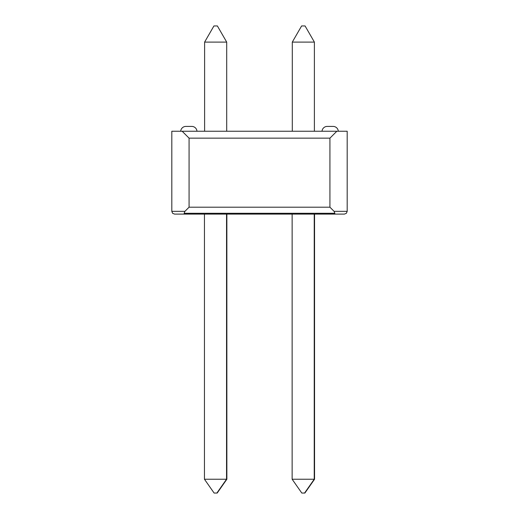 <?xml version="1.0" encoding="UTF-8"?>
<svg xmlns="http://www.w3.org/2000/svg" width="519" height="519" viewBox="0 0 519 519"><rect width="100%" height="100%" fill="white"/><g stroke="black" fill="none" stroke-linecap="round" stroke-linejoin="round"><path stroke-width="0.78" d="M327.204 126.415A5.177 5.177 0 0 0 322.033 131.249A5.177 5.177 0 0 1 327.204 126.415L333.133 126.415A5.177 5.177 0 0 1 338.297 131.249A5.177 5.177 0 0 0 333.133 126.415L327.431 126.415M346.381 213.296L344.428 214.1L346.381 213.296L347.192 211.337L346.381 213.296L347.192 211.337L346.381 213.296L344.428 214.1L346.381 213.296L344.428 214.1L346.381 213.296L347.192 211.337L346.381 213.296L344.428 214.1L346.381 213.296L347.192 211.337L346.381 213.296L344.428 214.1L346.381 213.296L347.192 211.337L346.381 213.296L347.192 211.337L346.381 213.296L344.428 214.1L346.381 213.296L344.428 214.1L346.381 213.296L347.192 211.337L346.381 213.296L344.428 214.1L346.381 213.296L347.192 211.337L346.381 213.296L344.428 214.1L346.381 213.296L347.192 211.337L346.381 213.296L347.192 211.337L346.381 213.296L344.428 214.1L346.381 213.296L344.428 214.1L346.381 213.296L347.192 211.337L346.381 213.296L344.428 214.1L346.381 213.296L347.192 211.337L346.381 213.296L344.428 214.1L346.381 213.296L347.192 211.337L346.381 213.296L347.192 211.337L346.381 213.296L344.428 214.1L346.381 213.296L344.428 214.1L346.381 213.296L347.192 211.337L346.381 213.296L344.428 214.1L346.381 213.296L347.192 211.337L346.381 213.296L344.428 214.1L346.381 213.296L347.192 211.337L346.381 213.296L347.192 211.337L346.381 213.296L344.428 214.1L346.381 213.296L344.428 214.1L334.067 214.1L334.878 213.296L334.067 214.1L334.878 213.296L334.067 214.1L334.878 213.296L334.067 214.1L334.878 213.296L334.067 214.1L334.878 213.296L334.067 214.1L334.878 213.296L334.067 214.1L334.878 213.296L334.067 214.1L334.878 213.296L334.067 214.1L334.878 213.296L334.067 214.1L334.878 213.296L334.067 214.1L334.878 213.296L334.067 214.1L334.878 213.296L334.067 214.1L334.878 213.296L334.067 214.1L334.878 213.296L334.067 214.1L334.878 213.296L334.067 214.1L334.878 213.296L334.067 214.1L334.878 213.296L334.067 214.1L334.878 213.296L334.067 214.1L184.933 214.1L184.122 213.296L184.933 214.1L184.122 213.296L184.933 214.1L184.122 213.296L184.933 214.1L184.122 213.296L184.933 214.1L184.122 213.296L184.933 214.1L184.122 213.296L184.933 214.1L184.122 213.296L184.933 214.1L184.122 213.296L184.933 214.1L184.122 213.296L184.933 214.1L184.122 213.296L184.933 214.1L184.122 213.296L184.933 214.1L184.122 213.296L184.933 214.1L184.122 213.296L184.933 214.1L184.122 213.296L184.933 214.1L184.122 213.296L184.933 214.1L184.122 213.296L184.933 214.1L184.122 213.296L184.933 214.1L184.122 213.296L184.933 214.1L174.572 214.1L172.619 213.296L174.572 214.1L172.619 213.296L171.808 211.337L172.619 213.296L174.572 214.1L172.619 213.296L171.808 211.337L172.619 213.296L174.572 214.1L172.619 213.296L171.808 211.337L172.619 213.296L171.808 211.337L172.619 213.296L174.572 214.1L172.619 213.296L174.572 214.1L172.619 213.296L171.808 211.337L172.619 213.296L174.572 214.1L172.619 213.296L171.808 211.337L172.619 213.296L174.572 214.1L172.619 213.296L171.808 211.337L172.619 213.296L171.808 211.337L172.619 213.296L174.572 214.1L172.619 213.296L174.572 214.1L172.619 213.296L171.808 211.337L172.619 213.296L174.572 214.1L172.619 213.296L171.808 211.337L172.619 213.296L174.572 214.1L172.619 213.296L171.808 211.337L172.619 213.296L171.808 211.337L172.619 213.296L174.572 214.1L172.619 213.296L174.572 214.1L172.619 213.296L171.808 211.337L172.619 213.296L174.572 214.1L172.619 213.296L171.808 211.337L172.619 213.296L174.572 214.1L172.619 213.296L171.808 211.337L172.619 213.296L171.808 211.337L172.619 213.296L174.572 214.1L172.619 213.296L174.572 214.1L172.619 213.296L171.808 211.337L172.619 213.296L174.572 214.1L172.619 213.296L171.808 211.337L172.619 213.296L174.572 214.1L172.619 213.296L171.808 211.337L171.808 131.249L171.808 211.337L172.619 213.296L171.808 211.337L172.619 213.296L174.572 214.1L184.933 214.1L184.122 213.296L334.878 213.296L334.067 211.337L329.928 207.198L189.072 207.198L189.072 138.151L329.928 138.151L329.928 207.198L329.928 138.151L336.831 131.249L171.808 131.249L182.169 131.249L189.072 138.151L189.072 207.198L184.933 211.337L171.808 211.337L184.933 211.337L184.122 213.296L184.933 214.1L184.122 213.296L184.933 211.337L189.072 207.198L329.928 207.198L334.067 211.337L334.878 213.296L334.067 214.1L334.878 213.296L184.122 213.296L184.933 214.1L334.067 214.1L334.878 213.296L334.067 214.1L344.428 214.1L346.381 213.296L347.192 211.337L347.192 131.249L336.831 131.249L347.192 131.249L347.192 211.337L334.067 211.337L347.192 211.337L346.381 213.296L344.428 214.1L346.381 213.296L347.192 211.337L346.381 213.296M185.867 126.415A5.177 5.177 0 0 0 180.703 131.249A5.177 5.177 0 0 1 185.867 126.415L191.796 126.415A5.177 5.177 0 0 1 196.967 131.249A5.177 5.177 0 0 0 191.796 126.415L186.094 126.415M314.553 214.1L314.553 479.238L314.235 214.1L314.235 479.238L292.139 479.238L292.139 214.1L292.139 479.238L301.805 493.05L304.88 493.05L301.805 493.05L292.139 479.238L314.235 479.238L304.562 493.05L314.553 479.238L314.553 214.1M304.88 493.05L314.553 479.238L304.88 493.05M226.861 214.1L226.861 479.238L226.544 214.1L226.544 479.238L204.447 479.238L204.447 214.1L204.447 479.238L214.12 493.05L217.195 493.05L214.12 493.05L204.447 479.238L226.544 479.238L216.877 493.05L226.861 479.238L226.861 214.1M217.195 493.05L226.861 479.238L217.195 493.05M329.928 138.151L189.072 138.151L182.169 131.249L336.831 131.249L329.928 138.151M204.609 131.249L204.609 42.097L204.609 131.249M226.706 131.249L226.706 42.097L204.609 42.097L226.706 42.097L226.706 131.249M217.383 25.95L213.932 25.95L204.609 42.097L213.932 25.95L217.383 25.95L226.706 42.097L217.383 25.95M292.294 131.249L292.294 42.097L292.294 131.249M314.391 131.249L314.391 42.097L292.294 42.097L301.617 25.95L292.294 42.097L314.391 42.097L314.391 131.249M305.068 25.95L301.617 25.95L305.068 25.95L314.391 42.097L305.068 25.95"/></g></svg>
